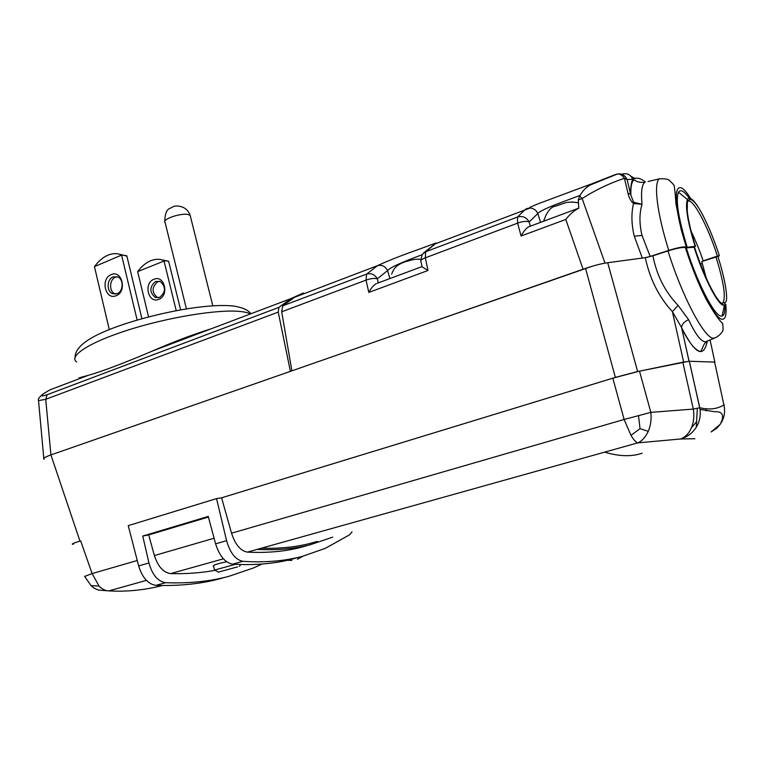 <?xml version="1.0" encoding="UTF-8"?>
<svg xmlns="http://www.w3.org/2000/svg" width="765" height="765" viewBox="0 0 765 765"><rect width="100%" height="100%" fill="white"/><g stroke="black" fill="none" stroke-linecap="round" stroke-linejoin="round"><path stroke-width="1.15" d="M724.694 302.605C725.383 310.762 724.531 315.247 722.122 316.06L721.032 316.079C714.261 315.725 697.231 282.83 686.32 247.898L685.325 247.525C682.342 247.133 676.556 248.262 667.998 250.92C682.064 296.38 704.527 338.608 713.41 338.216L715.772 337.575C722.715 333.664 723.202 329.342 723.126 329.696L722.762 323.557C719.205 320.583 713.764 312.646 706.42 299.727C698.818 284.924 691.79 267.521 685.325 247.525M714.405 338.187L705.254 341.898C700.759 341.295 695.222 333.894 688.624 319.694C684.264 321.558 681.911 324.169 681.567 327.535L672.387 311.632C658.856 296.963 649.829 278.976 645.297 257.662L607.716 262.711C601.223 263.657 593.831 265.551 585.531 268.381L290.404 371.36L278.231 312.11L45.728 399.311L38.518 400.621L43.806 458.292M188.075 337.547L187.894 336.667M182.682 338.666L182.883 339.507M303.447 292.947L290.843 298.637L278.89 307.387L47.124 394.74L45.728 399.311L50.92 454.917L79.962 541.113C73.746 543.035 71.298 544.087 72.608 544.25L73.364 544.231M43.892 459.163C42.783 458.407 45.135 456.992 50.92 454.917C44.972 457.068 42.725 458.493 44.207 459.201M43.05 393.965L50.021 389.806L72.933 381.142M47.124 394.74C41.186 396.624 40.201 396.155 44.16 393.334M278.89 307.387L278.231 312.11M290.404 371.36L51.102 454.859M706.784 341.716C703.255 343.504 702.318 349.529 701.132 350.59C700.491 352.33 697.785 350.963 692.994 346.478C687.773 339.603 683.958 333.291 681.567 327.535L689.026 361.243L637.627 371.532L615.366 377.394L221.582 497.805L612.822 378.178L639.511 371.149L682.829 362.208L689.361 361.252L714.634 362.103L714.768 362.706M73.297 544.039C71.958 543.886 74.415 542.834 80.66 540.903L79.962 541.113M683.652 362.036L672.387 311.632L678.106 305.398L688.624 319.694M707.233 341.525C703.475 358.517 694.916 353.889 681.567 327.64L689.093 361.243L714.864 362.113L714.778 362.734M678.106 305.398C665.177 292.048 656.772 275.515 652.899 255.797L667.998 250.92M645.297 257.662L652.899 255.797M694.113 247.229L686.32 247.898M717.886 256.428L701.754 261.525L706.325 278.326M700.472 264.193L702.375 263.552M211.111 328.816C192.828 334.525 173.301 341.917 152.512 351.001C123.414 363.356 101.927 371.484 88.052 375.414C79.636 377.566 76.959 378.474 80.029 378.149L80.87 378.13M176.227 310.676L164.045 261.028L137.719 271.594C141.382 266.507 145.646 262.911 150.514 260.808C155.391 258.828 159.895 258.78 164.026 260.655L168.625 261.267L161.348 259.698M180.645 309.863L168.625 261.267M183.256 339.364L183.055 338.522M187.502 337.757L187.291 336.896M148.582 316.93L137.729 271.957M158.795 299.335C148.276 304.049 143.227 283.136 153.918 279.292C164.437 274.425 169.61 295.539 158.795 299.335M158.039 297.815L157.408 297.585C151.518 292.259 151.69 286.952 157.915 281.673L159.608 281.262M159.579 297.422C165.804 292.249 166.034 286.952 160.277 281.52L155.687 281.434C149.452 286.732 149.28 292.048 155.171 297.394L159.579 297.422M141.936 318.737L126.885 256.122L119.015 254.085M107.788 255.252C112.818 253.158 117.437 253.091 121.635 255.051L94.525 266.603C98.35 261.257 102.778 257.47 107.788 255.252M126.713 255.72L121.635 255.051M109.29 329.619L94.535 266.985M137.155 320.105L121.654 255.434M116.194 295.682C105.341 300.645 100.177 278.699 111.193 274.635C122.037 269.5 127.353 291.675 116.194 295.682M113.105 276.901C106.784 279.149 106.383 291.379 112.56 293.655L117.102 293.684C123.375 291.513 123.911 279.388 117.839 276.978L113.105 276.901M115.591 294.085L115.018 293.875C108.85 291.599 109.252 279.397 115.572 277.159L117.227 276.729M295.653 558.173L292.995 558.899C275.084 563.719 254.946 565.478 232.589 564.159C225.139 562.744 219.479 555.973 215.606 543.839L208.243 516.432L142.749 536.055L148.946 562.973C152.311 574.878 157.848 581.448 165.536 582.701C188.783 583.561 209.916 581.438 228.936 576.313L253.378 567.993L262.041 564.044M165.536 582.701L155.907 585.368C179.526 586.095 200.889 583.886 220.004 578.742L222.835 577.967M352.053 531.809L349.634 534.773L325.211 548.409L302.481 556.318C284.79 561.08 264.92 562.744 242.878 561.319L232.589 564.159M317.446 541.371L309.462 543.571C294.936 547.224 278.929 548.763 261.458 548.18M332.718 537.145L309.796 544.9C294.009 548.907 276.461 550.398 257.164 549.385L604.589 452.153C617.374 455.902 628.467 456.667 637.895 454.439L642.198 453.253M307.76 545.455L300.387 547.491C284.437 551.555 266.784 553.095 247.411 552.11C240.554 550.943 235.276 544.642 231.546 533.195L221.582 497.805L216.533 498.617L128.243 525.641L138.656 565.928L148.946 562.973M223.361 558.842L170.614 573.607C186.545 573.989 201.424 572.88 215.261 570.288M226.555 561.749C216.227 563.977 211.915 565.536 213.626 566.416M170.614 573.607C163.404 572.622 158.001 566.597 154.396 555.543L148.697 534.926L208.405 517.054M142.749 536.055L148.697 534.926M689.361 361.252L700.052 409.418C700.836 415.787 699.583 421.697 696.293 427.186C692.507 433.105 687.257 437.045 680.544 438.995L637.704 442.887C635.753 442.16 633.516 439.646 630.982 435.352L624.125 419.478L650.843 412.364L693.3 409.084L697.374 408.242L696.58 421.658L691.388 427.912C693.769 422.165 694.41 415.883 693.3 409.084L682.829 362.208M630.982 435.352L640.028 428.658L638.536 415.873M724.369 405.048L723.891 404.895C725.23 410.795 724.551 416.399 721.854 421.678L721.28 422.701L721.854 421.678M720.209 424.346L711.096 431.986L716.872 428.113L720.209 424.346C726.683 411.494 718.153 411.666 714.72 411.733L700.052 409.428L699.698 407.745L697.374 408.242M722.313 420.128L723.604 417.298M694.907 438.718L680.544 438.995C685.258 437.245 688.873 433.545 691.388 427.912M696.293 427.186L696.58 421.658M714.634 362.103L723.891 404.895C717.245 409.074 709.203 410.021 699.774 407.726L689.284 361.252M639.511 371.149L650.843 412.364C651.57 419.21 650.709 425.531 648.261 431.345L640.028 428.658M604.589 452.153L637.704 442.887C641.835 441.214 645.354 437.37 648.261 431.345M706.114 408.845L706.143 410.872M84.619 576.418L92.125 573.578L99.01 586.028L91.092 585.646L94.114 588.199L98.417 590.083M84.552 576.246L91.092 585.646M99.01 586.028C102.156 589.193 105.436 590.819 108.86 590.886C126.713 591.9 144.566 590.111 162.41 585.521M80.66 540.903L92.125 573.578L137.251 560.506M215.606 543.839L226.603 540.683C230.141 552.971 235.563 559.846 242.878 561.319M226.603 540.683L216.533 498.617M155.907 585.368C148.085 584.164 142.338 577.69 138.656 565.928M237.676 566.846L218.312 572.134L237.676 566.846M214.554 570.078L235.4 564.321M645.297 181.917C640.563 178.082 636.394 177.203 632.779 179.268L627.109 179.565L630.886 195.218L633.63 202.228L642.007 204.303C639.282 213.483 639.282 223.858 642.007 235.41L650.173 256.438L647.094 257.356M642.313 258.063L634.261 236.203C631.431 224.26 631.182 213.378 633.516 203.557C630.465 200.564 628.639 197.093 628.017 193.153L624.403 178.341C622.547 175.367 620.224 173.923 617.412 174.009L616.743 174.229M616.389 174.2C621.381 173.148 624.957 174.936 627.109 179.565L624.403 178.341C609.542 183.246 595.457 189.988 582.155 198.537L578.321 199.952L578.77 208.137C573.913 210.7 569.59 214.468 565.794 219.45L521.08 236.012C523.528 231.47 526.014 228.419 528.519 226.87L529.361 226.564M580.013 195.429C567.095 200.363 540.979 209.304 537.833 213.54L540.625 222.357M433.353 244.934L435.591 243.595L425.675 251.761L517.532 217.021L524.828 209.83L526.741 208.549L530.183 208.013C533.75 208.376 536.303 210.222 537.833 213.54L529.17 221.955L530.317 226.201M615.835 174.391L591.995 183.743L589.117 185.541M521.08 236.012L517.618 223.131L517.532 217.021C522.629 215.644 526.502 217.289 529.17 221.955C526.616 220.913 522.763 221.305 517.618 223.131L425.34 257.815L427.979 270.504L368.816 292.421L366.014 280.114L281.683 311.804L282.715 305.818L366.607 274.099L377.499 265.665C381.888 264.614 385.244 266.249 387.559 270.561L389.901 278.565M589.461 185.35L590.962 184.097L537.317 204.102L529.657 207.468L530.183 208.013L435.084 243.911L423.619 252.938M422.041 266.689L421.056 261.917C420.042 260.683 421.467 259.316 425.34 257.815L425.675 251.761L422.223 254.429L420.779 260.731M421.993 254.774C409.839 259.306 391.728 266.086 387.559 270.561L377.346 278.833L378.283 282.897M633.63 202.228L633.516 203.557L642.007 204.303C640.888 192.292 641.778 184.967 644.685 182.357C633.678 182.711 636.432 178.991 633.372 180.406C631.421 182.835 630.59 187.779 630.886 195.238L630.666 194.281L628.017 193.153M621.228 174.114L621.84 174.181C626.946 172.794 630.59 174.496 632.779 179.268C631.24 182.29 630.551 187.32 630.733 194.348L627.051 179.498C625.11 175.453 621.897 173.617 617.412 174.009L589.777 185.197C585.847 187.492 582.481 191.116 579.679 196.06L582.155 198.537L604.991 263.141M631.068 176.342L634.893 178.408M315.103 289.486L294.592 297.279L282.715 305.818M281.683 311.804L291.895 370.843M690.604 198.441C674.281 171.695 670.398 197.274 686.444 247.028L686.243 246.971C683.212 246.569 677.388 247.717 668.763 250.404C657.116 213.703 653.453 183.284 659.277 178.838C664.556 178.608 667.902 179.077 669.308 180.244L673.812 184.843C674.462 186.124 675.189 192.551 675.983 204.121L681.204 229.634L686.243 246.971M686.444 247.028L687.219 247.325C678.364 218.178 675.457 199.808 678.488 192.225C680.678 188.888 684.551 191.269 690.106 199.359M691.111 231.097C696.466 242.677 700.491 252.603 703.169 260.894L717.379 256.093L719.33 255.673L718.01 256.839M694.438 246.99L695.098 246.32L687.219 247.325M702.337 263.418L700.424 264.059M650.173 256.438L668.763 250.404M592.311 266.21L405.354 331.255M578.321 199.952L579.679 196.06M377.135 283.327L421.802 266.669L427.979 270.504M366.607 274.099C371.168 272.885 374.745 274.472 377.346 278.833C374.429 278.049 370.652 278.47 366.014 280.114L366.607 274.099M376.217 283.672C373.54 285.24 371.073 288.156 368.816 292.421M405.096 261.812L412.45 259.775M420.664 259.259L418.675 259.22M564.178 203.222L556.404 205.89M570.824 202.113L573.406 202.065M250.442 313.927C247.965 312.646 244.073 311.785 238.785 311.355C216.705 309.443 168.338 317.303 129.084 329.715C89.706 342.089 68.248 356.06 76.615 361.998M694.008 246.894C703.312 276.586 717.713 304.728 723.47 305.302L724.398 305.331L722.122 316.06M725.775 304.183C726.75 314.568 725.507 319.588 722.036 319.244C714.959 318.976 697.03 284.389 685.536 247.592M615.366 377.394L585.531 268.381M637.627 371.532L607.716 262.711M714.864 362.113L710.111 340.129M721.175 303.294L722.887 302.93C726.071 297.48 723.747 282.084 715.916 256.753M190.485 216.658L190.169 215.395L188.085 214.525C180.597 212.737 161.147 219.574 165.125 222.558L186.421 308.878M154.396 555.543L214.104 538.244M247.411 552.11L257.164 549.385M231.546 533.195L624.125 419.478L612.822 378.178M146.335 580.396L108.86 590.886M642.007 235.41L634.261 236.203M648.089 181.535L659.277 178.838M701.888 213.425C694.802 200.487 689.973 195.83 687.419 199.483C685.01 206.072 687.572 221.687 695.098 246.32M717.379 256.093C707.749 225.551 692.153 196.5 687.506 201.549L687.094 202.037M583.026 269.108L565.794 219.45M75.085 357.226C75.123 345.139 94.124 333.272 132.115 321.625C168.855 310.485 211.542 303.189 234.798 306.201C243.318 307.798 248.654 310.322 250.786 313.793M88.052 375.414L50.021 389.806L43.691 393.554C39.464 396.786 37.734 399.11 38.499 400.544M724.398 305.331C724.685 304.929 722.265 306.363 715.38 295.787C708.141 283.777 701.151 267.482 694.41 246.885M717.857 256.342C725.516 279.961 728.5 300.635 725.421 302.357L721.328 303.428M290.843 298.637L152.512 351.001M212.794 305.771L190.169 215.395C188.917 211.771 186.593 209.094 183.198 207.353C179.02 205.766 175.567 205.565 172.842 206.751C170.624 209.228 165.163 206.55 164.81 221.343M192.828 334.841L193.029 335.663M155.171 297.394L157.408 297.585M115.018 293.875L112.56 293.655M98.398 590.073L109.596 590.934M297.365 559.196L303.131 556.145M287.277 560.286L291.867 560.382M218.255 572.096L214.822 570.021M214.535 570.03L213.416 565.555M239.455 566.425L240.583 564.532M578.77 208.137L528.519 226.87M294.592 297.279L377.499 265.665C387.587 260.922 401.243 255.529 418.474 249.466L436.04 243.002L434.663 244.15M695.49 246.32C691.053 232.168 688.299 220.444 687.238 211.15L687.419 199.483L678.488 192.225M719.33 255.673C710.025 226.976 695.901 197.647 689.581 199.608L687.133 201.683M586.755 187.368L589.777 185.197M391.661 274.099C394.08 267.693 396.777 264.891 405.096 261.783M420.664 259.364C417.308 258.828 412.737 259.431 406.942 261.161M543.657 221.238C546.86 211.551 550.982 206.493 556.002 206.062M563.317 203.452L557.207 205.536M578.168 202.782C572.038 201.75 567.161 201.95 563.547 203.385"/></g></svg>
